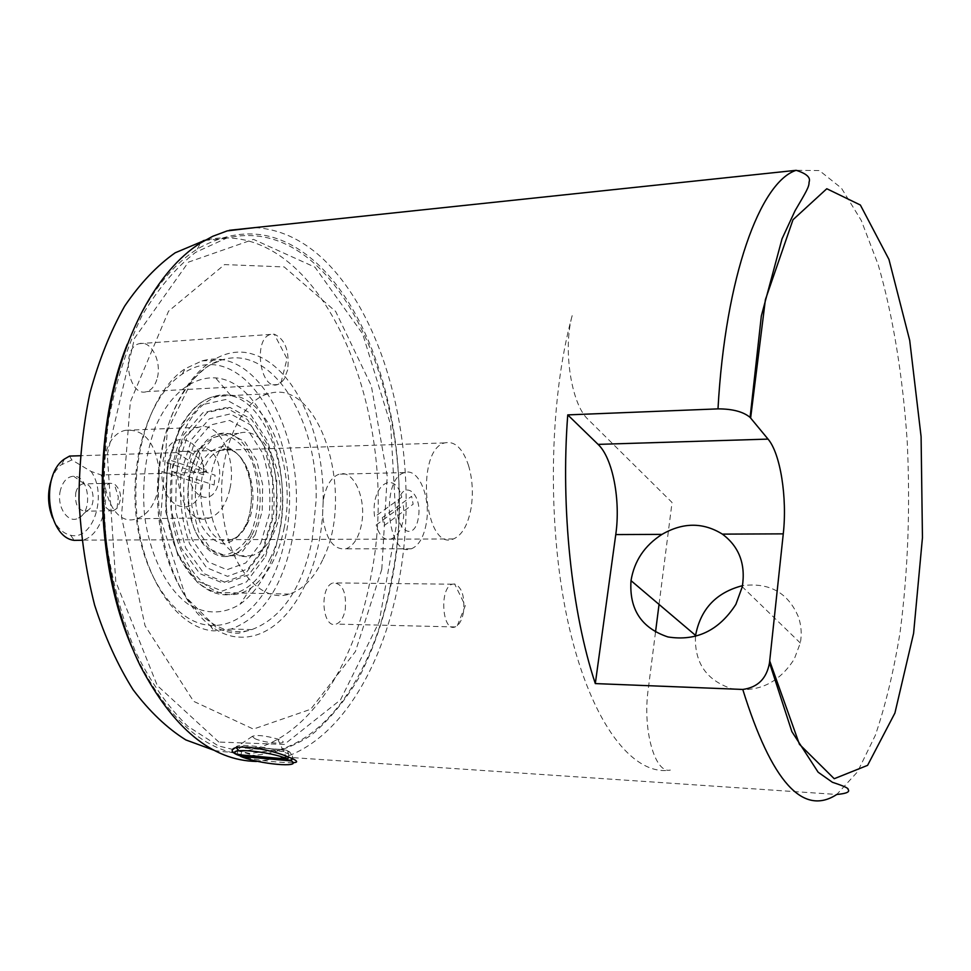 <?xml version="1.0" encoding="UTF-8"?>
<svg xmlns="http://www.w3.org/2000/svg" width="971" height="971" viewBox="0 0 971 971"><rect width="100%" height="100%" fill="white"/><g stroke="black" fill="none" stroke-linecap="round" stroke-linejoin="round"><path stroke-width="0.73" stroke-dasharray="4.86 3.64" d="M103.278 492.079C104.54 487.236 106.81 484.311 110.075 483.279L114.165 483.716C121.484 490.294 122.431 498.499 117.03 508.331L113.279 510.782C105.487 510.37 102.149 504.143 103.278 492.079M60.469 490.052C56.015 506.267 68.031 524.486 78.59 518.029C93.24 511.438 89.004 475.329 73.614 476.227C67.327 476.652 62.945 481.252 60.469 490.052M75.799 492.625C77.073 487.83 79.355 484.917 82.669 483.91L84.149 483.728C93.981 483.073 96.712 506.401 87.329 510.588L85.897 511.147C78.02 510.746 74.646 504.568 75.799 492.625M176.661 452.583L206.884 472.234C200.184 456.406 190.996 449.549 179.295 451.649L176.661 452.583L80.192 455.739M69.572 456.079L71.818 459.938L91.128 471.457L101.13 474.953L206.884 472.234M71.818 459.938L60.311 465.291L55.565 470.984L51.876 478.302M52.592 517.907C56.998 527.739 63.006 533.516 70.64 535.239C93.313 541.053 107.72 494.858 91.128 471.457M101.13 474.953C112.066 499.3 101.797 536.041 82.438 540.119L81.795 540.264M468.532 465.497C472.501 479.006 473.363 493.147 471.117 507.906C468.034 524.838 462.172 535.179 453.493 538.941C424.4 552.159 414.763 450.095 444.682 442.91C454.768 440.713 462.718 448.238 468.532 465.497M272.754 534.815C293.812 494.919 270.569 422.628 238.635 433.406C219.98 438.2 206.095 471.712 209.882 504.944C213.402 538.262 233.343 561.541 251.695 555.776C260.252 553.045 267.268 546.066 272.754 534.815M251.999 534.912C273.288 495.283 249.814 423.49 217.553 434.219C198.703 438.989 184.672 472.27 188.483 505.26C192.027 538.335 212.164 561.456 230.697 555.728C239.352 553.021 246.44 546.078 251.999 534.912M246.925 524.498C262.765 495.283 245.299 442.193 221.691 450.253C187.731 457.147 198.266 551.929 231.353 539.645C237.64 537.691 242.835 532.642 246.925 524.498M250.494 534.147C259.73 512.433 260.216 483.825 251.78 460.667C244.704 446.903 235.832 438.309 225.163 434.887C214.263 435.348 204.711 441.781 196.482 454.173L188.823 478.133C187.112 496.946 189.175 514.569 195.013 531.003C202.757 544.852 212.079 552.972 222.966 555.351C233.756 553.773 242.932 546.697 250.494 534.147M262.17 551.419L272.014 517.968L272.657 480.475L263.978 445.555L247.387 419.533L225.66 407.589L202.818 412.796L183.531 434.996L172.11 470.134L171.309 510.795L181.322 547.96L199.771 573.63L222.456 582.891L244.656 574.674L262.17 551.419M323.112 558.895C355.544 493.948 319.69 377.1 268.457 393.716C238.951 401.169 216.412 456.188 222.614 511.183C228.44 566.299 260.592 603.719 289.346 594.118C303.207 589.433 314.458 577.696 323.112 558.895M260.774 543.202L269.222 514.606C271.079 492.77 268.773 472.112 262.328 452.607L248.127 430.456L229.629 420.443L210.282 425.08L194.03 444.063L184.454 473.872C182.305 497.358 184.891 519.327 192.197 539.791L207.721 561.687L226.923 569.746L245.797 562.937L260.774 543.202M255.179 534.9L262.219 511.244L262.68 484.614L256.478 459.878L244.692 441.623L229.399 433.515L213.486 437.496L200.184 453.202L192.379 477.683L191.833 505.867L198.691 531.72L211.387 549.792L227.165 556.577L242.75 551.115L255.179 534.9M264.246 547.316L273.385 516.256C275.388 492.576 272.9 470.158 265.92 448.978L250.542 424.861L230.455 413.889L209.396 418.817L191.651 439.426L181.176 471.93C178.834 497.577 181.65 521.548 189.636 543.857L206.605 567.671L227.505 576.349L248.018 568.836L264.246 547.316M266.309 551.419L276.14 517.931L276.759 480.39L268.117 445.422L251.55 419.351L229.872 407.395L207.078 412.602L187.816 434.838L176.431 470.025L175.63 510.734L185.631 547.96L204.044 573.667L226.68 582.928L248.831 574.711L266.309 551.419M463.495 612.094C462.378 618.466 460.327 622.981 457.329 625.652L455.132 626.938C442.06 632.582 439.086 587.491 452.34 584.19L454.622 583.959C461.965 587.2 464.927 596.57 463.495 612.094M345.215 609.812C346.635 592.419 342.654 583.45 333.259 582.903C318.986 586.071 322.093 629.475 336.172 624.086C340.578 622.399 343.6 617.641 345.215 609.812M287.659 369.902L284.018 379.333L280.959 382.792L277.682 384.552C260.119 391.216 252.666 338.272 270.727 334.4L274.247 334.194C285.183 339.122 289.649 351.029 287.659 369.902M157.411 377.513C161.696 360.981 150.748 339.947 139.46 343.637C120.258 347.472 128.075 398.061 146.755 391.604C151.925 389.917 155.481 385.22 157.411 377.513M323.185 500.915L322.578 515.079C325.455 538.808 333.235 550.059 345.919 548.833C353.541 545.993 358.724 537.849 361.479 524.401C366.735 499.143 353.76 469.09 339.207 474.164C331.111 477.101 325.771 486.022 323.185 500.915L322.578 515.079C318.027 582.454 282.525 639.294 239.776 637.146C197.077 636.078 156.756 566.846 158.479 487.381L159.305 471.202C155.457 442.485 144.194 428.854 125.514 430.299C89.332 437.787 101.712 531.55 136.862 518.72C147.119 515.176 154.122 505.782 157.86 490.537L159.305 471.202C165.774 392.757 211.52 340.772 252.885 354.197C294.419 366.625 324.253 433.017 323.185 500.915M426.196 523.879C423.562 537.618 418.586 545.933 411.267 548.821C387.138 558.689 380.062 477.95 404.737 472.586C418.719 467.439 431.209 498.111 426.196 523.879M398.11 503.196C402.698 477.526 422.895 493.074 418.319 518.077C414.132 543.554 393.486 529.025 398.11 503.196M229.836 489.105C226.231 504.714 219.47 514.339 209.542 517.968C175.496 531.113 163.383 434.911 198.46 427.325C218.73 420.37 237.227 458.033 229.836 489.105M189.976 463.252C196.676 432.823 225.308 452.352 218.706 481.883C212.685 512.045 183.276 493.948 189.976 463.252M292.04 540.41C281.918 588.001 261.624 617.544 231.171 629.038L214.057 630.895C178.761 628.868 144.436 581.568 137.275 518.538C129.896 455.593 151.767 390.451 185.206 368.677L202.004 360.921C262.461 343.309 311.8 452.085 292.04 540.41M214.445 750.425C229.326 753.229 243.842 752.391 257.983 747.925C313.864 730.374 356.223 659.321 370.995 575.949C403.754 417.093 321.51 214.239 205.269 240.14M285.098 538.711C307.152 444.087 244.061 330.686 182.196 374.126C150.104 395.136 129.216 457.438 136.28 517.592C143.113 577.818 175.969 623.2 209.906 625.312C244.352 628.358 275.376 589.931 285.098 538.711M278.774 534.681C272.038 567.003 259.111 590.198 240.007 604.265C223.609 614.255 206.726 614.509 189.357 605.042C167.194 589.943 149.825 555.995 144.545 515.273C141.863 483.546 145.407 454.307 155.19 427.556C169.306 394.578 192.428 376.42 215.574 377.901C261.964 381.287 293.812 466.104 278.774 534.681M284.018 528.758C296.883 469.952 269.501 397.345 230.503 395.173C195.729 390.743 163.99 449.622 171.381 511.838C178.106 574.189 219.847 610.528 251.125 587.904C267.292 576.131 278.264 556.419 284.018 528.758M392.163 576.131C377.622 660.062 335.82 731.649 280.595 749.406L249.85 753.496L218.378 745.946L187.682 726.199C168.08 707.07 150.663 682.212 135.442 651.614C122.006 618.187 112.284 581.483 106.312 541.49C102.792 500.599 103.557 460.181 108.606 420.212C116.035 381.676 127.007 347.133 141.499 316.595C157.593 289.188 175.617 267.79 195.547 252.399L226.377 238.235C342.095 209.578 424.728 415.285 392.163 576.131M381.809 569.237L387.223 476.154L371.323 385.73L335.638 311.424L284.175 266.928L224.556 264.585L168.541 311.205L130.32 401.897L121.472 516.73L145.031 625.7L193.581 701.305L253.395 729.087L310.708 709.267L355.435 651.529L381.809 569.237M203.643 474.868L162.946 461.407C169.609 424.545 205.367 437.86 203.643 474.868M161.89 471.518L202.648 484.675C197.028 520.65 160.555 510.382 161.89 471.518M214.106 485.015L215.089 475.195L171.054 460.509L169.998 470.656L214.106 485.015M376.202 524.959L403.268 505.163C407.589 535.458 383.933 553.834 376.202 524.959M401.739 497.249L374.6 516.875C370.279 485.209 394.699 468.629 401.739 497.249M382.295 517.664L383.897 525.784L413.148 504.204L411.631 496.278L382.295 517.664M240.978 754.928L241.67 751.445L245.614 748.119L289.722 751.991L292.332 755.936L291.87 758.387M288.302 756.907L288.836 754.091L286.214 750.134L241.985 746.286L238.029 749.612M237.786 750.874L237.045 754.576M286.214 750.134L289.722 751.991M245.614 748.119L241.985 746.286M236.196 747.743C233.283 742.402 274.089 747.269 288.836 754.091M292.332 755.936L293.048 758.946M291.676 759.419C283.993 761.58 253.747 756.749 241.67 751.445M255.142 227.578C279.017 229.059 301.083 238.987 321.365 257.364C380.316 311.679 411.995 424.011 405.295 530.202C398.498 636.187 352.339 734.052 285.049 757.101L256.49 761.458L252.229 755.474C273.045 754.103 292.769 747.282 311.412 735.023C329.12 720.057 344.863 701.135 358.627 678.244C377.78 641.078 390.463 598.719 396.666 551.152C409.143 441.101 378.083 319.204 315.976 262.498C279.163 229.629 239.643 225.126 197.416 248.989C169.003 267.074 145.626 298.813 127.298 344.195M292.975 762.672C283.605 762.89 255.834 760.779 240.747 756.106M695.454 636.454C694.544 662.926 706.536 680.319 731.454 688.609C757.975 692.93 778.912 683.086 794.266 659.078L800.31 643.008C801.937 634.33 801.342 625.737 798.538 617.216C788.246 592.759 769.578 582.248 742.499 585.659M132.784 649.223C165.446 718.613 205.269 754.03 252.229 755.474M218.827 742.05L157.278 685.55L115.792 581.678L107.308 454.513L134.544 338.26L188.423 262.146L253.492 239.376L315.017 267.219L362.669 333.89L390.658 424.776L396.35 525.445L379.175 621.901L340.493 699.86L284.309 744.441L218.827 742.05M254.79 738.591C266.661 744.187 295.111 744.842 277.694 739.052C265.107 735.581 256.66 734.683 252.339 736.37L254.79 738.591M655.51 632.133L648.167 689.689C642.462 730.119 655.061 774.081 670.354 770.064C633.529 776.29 591.958 724.839 569.394 628.152C546.807 531.72 548.324 401.411 572.502 314.422C562.561 348.006 571.154 404.3 588.05 419.375L672.053 502.48L659.042 604.423M245.566 526.84C253.115 509.217 253.516 485.888 246.622 467.075C240.832 455.909 233.61 448.978 224.956 446.284C216.132 446.745 208.425 452.013 201.81 462.062C193.63 479.977 193.144 504.689 200.633 524.037C206.859 535.252 214.373 541.867 223.172 543.869C231.923 542.68 239.388 536.999 245.566 526.84M265.593 556.48L276.286 520.007C278.628 492.273 275.715 465.983 267.547 441.137L249.511 412.675L225.806 399.494L200.815 405.041L179.635 429.231L167.073 467.719L166.175 512.324L177.208 553.057L197.465 581.095L222.31 591.06L246.525 581.945L265.593 556.48M269.999 558.738C303.438 494.87 266.6 380.013 213.948 396.496C183.64 403.887 160.482 457.924 166.806 511.899C172.729 565.972 205.682 602.736 235.249 593.33C249.498 588.742 261.078 577.211 269.999 558.738M312.104 540.349L316.085 500.757C318.561 421.086 273.033 345.057 222.929 359.61C182.063 369.296 150.056 443.565 158.868 518.308C167.158 593.184 212.358 642.693 251.89 629.584C282.027 618.005 302.102 588.256 312.104 540.349M285.049 757.101L836.771 794.472L857.514 771.848L875.32 735.338C885.576 705.201 893.842 670.791 900.105 632.121C908.031 571.154 910.397 507.554 907.193 441.332C902.836 376.542 893.004 315.526 878.197 264.731L861.289 220.502L841.444 188.168L819.39 170.568L796.159 170.313M117.03 508.331L118.328 496.921L114.165 483.716M84.149 483.728L73.614 476.227M87.329 510.588L78.59 518.029M110.075 483.279L82.669 483.91M113.279 510.782L85.897 511.147M70.64 535.239L74.197 540.361M62.083 463.81L64.474 459.016M444.682 442.91L179.295 451.649M453.493 538.941L82.438 540.119M230.697 555.728L251.695 555.776M217.553 434.219L238.635 433.406M231.353 539.645L233.441 538.735C233.076 538.626 237.774 538.869 245.226 526.124C250.008 516.73 252.059 504.046 251.38 488.073C247.399 463.446 239.424 454.622 233.271 450.762C228.367 448.505 225.199 447.959 223.779 449.112L221.691 450.253M268.457 393.716L213.948 396.496C207.369 398.559 202.017 401.351 197.89 404.883C193.12 408.597 187.148 415.976 179.951 427.034L167.449 462.839L165.616 511.219L178.118 556.298L197.319 582.26C204.116 587.346 210.246 590.732 215.732 592.407L289.346 594.118M457.329 625.652L465.267 605.758L454.622 583.959M452.34 584.19L333.259 582.903M455.132 626.938L336.172 624.086M280.959 382.792L287.04 358.724L274.247 334.194M270.727 334.4L139.46 343.637M277.682 384.552L146.755 391.604M404.737 472.586L339.207 474.164M411.267 548.821L345.919 548.833M198.46 427.325L125.514 430.299M209.542 517.968L136.862 518.72M202.004 360.921L222.929 359.61L211.217 364.38C206.277 366.965 199.795 372.512 191.785 381.045L167.328 430.663L160.603 518.975L185.777 596.959L216.521 627.812C225.284 631.635 232.603 633.444 238.465 633.262L251.89 629.584L231.171 629.038M209.906 625.312L214.057 630.895M182.196 374.126L185.206 368.677M230.503 395.173L215.574 377.901M251.125 587.904L240.007 604.265M257.983 747.925L280.595 749.406M204.687 240.48L226.377 238.235M800.31 643.008L742.293 586.775M197.416 248.989L200.524 242.993M252.339 736.37L234.533 748.253M277.694 739.052L285.741 755.936"/><path stroke-width="1.46" d="M80.192 455.739L69.572 456.079L64.474 459.016C39.811 475.183 47.433 537.485 74.197 540.361L81.795 540.264M51.876 478.302C47.239 491.593 47.482 504.799 52.592 517.907M205.269 240.14L175.193 252.788C156.914 265.666 140.067 283.447 124.64 306.156C110.403 331.475 98.824 360.459 89.927 393.097C82.851 427.264 79.209 462.73 78.991 499.495C80.836 536.198 86.043 571.385 94.612 605.067C104.941 637.097 117.77 665.317 133.088 689.713C149.473 711.44 167.073 728.189 185.862 739.938L214.445 750.425M291.87 758.387L291.385 760.936L240.687 756.385L240.978 754.928M287.889 759.116C270.314 751.129 223.791 747.075 237.045 754.576L287.889 759.116L288.302 756.907M236.196 747.743L238.029 749.612L237.786 750.874M291.385 760.936C303.158 768.243 258.165 764.092 240.687 756.385M293.048 758.946L291.676 759.419M717.994 408.876C732.571 408.876 743.264 411.716 750.098 417.396L768.037 439.098L598.075 444.378C612.75 458.045 620.772 500.15 615.76 534.584L595.308 683.584C571.688 612.567 560.583 508.428 567.744 414.896L717.994 408.876C725.373 275.995 760.317 181.941 796.159 170.313C806.61 173.615 810.919 177.559 809.061 182.135C809.231 186.699 806.513 191.251 795.079 210.695L782.043 238.793L761.337 315.939L750.098 417.396M722.375 534.123C739.186 546.673 745.825 564.224 742.293 586.775L735.872 604.375C718.965 630.604 696.304 641.467 667.902 636.94C641.394 628.031 629.099 609.266 631.016 580.646C634.269 560.935 644.598 545.52 662.004 534.378C682.989 522.289 703.113 522.192 722.375 534.123L783.269 533.856L769.493 662.829C766.702 678.535 757.805 687.407 742.766 689.446L595.308 683.584M256.49 761.458C211.909 760.511 173.117 728.529 140.103 665.487C108.084 599.811 95.085 504.738 107.842 420.589C120.732 336.415 157.484 270.059 200.524 242.993L212.746 236.293L227.226 230.88L255.142 227.578M240.747 756.106L237.058 754.734C233.04 752.913 231.511 751.202 232.494 749.612C235.079 744.065 267.122 748.483 285.741 755.936L292.065 758.472C297.818 761.13 298.121 762.526 292.975 762.672M783.269 533.856C787.347 497.747 780.453 453.566 768.037 439.098M567.744 414.896L598.075 444.378M742.499 585.659C716.222 592.456 700.577 609.035 695.576 635.41L695.454 636.454M127.298 344.195C91.869 431.658 94.236 563.083 132.784 649.223M659.042 604.423L655.51 632.133M750.632 417.979L765.391 299.687L793.004 219.713L826.794 188.738L860.367 205.015L888.951 259.415L909.706 340.396L921.091 436.634L922.45 537.643L913.602 633.298L894.922 713.03L867.589 765.354L834.223 778.718L799.436 744.284L769.736 661.033M742.766 689.446C771.484 781.606 802.823 816.623 836.771 794.472C846.494 793.586 850.244 791.899 848.047 789.435C848.945 788.343 843.738 785.976 832.438 782.298L818.128 772.2L791.875 731.636L769.505 662.829M615.76 534.584L662.004 534.378M203.327 240.626L204.687 240.48M229.314 230.309L796.159 170.313M695.576 635.41L631.016 580.646M234.533 748.253L232.506 749.6"/></g></svg>
